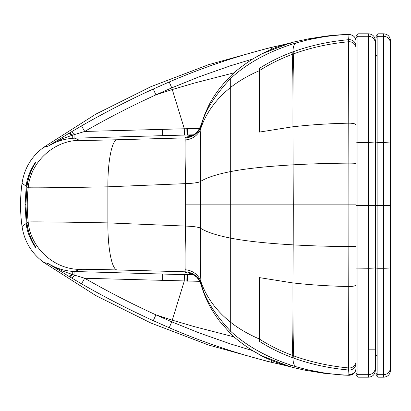<?xml version="1.0" encoding="UTF-8"?>
<svg xmlns="http://www.w3.org/2000/svg" width="411" height="411" viewBox="0 0 411 411"><rect width="100%" height="100%" fill="white"/><g stroke="black" fill="none" stroke-linecap="round" stroke-linejoin="round"><path stroke-width="0.62" d="M230.304 173.175L230.304 171.644C245.269 168.664 266.236 166.393 293.202 164.832C310.326 163.866 328.877 163.295 348.847 163.131L348.898 204.853L293.295 204.853L292.93 126.783C292.884 90.579 293.151 66.253 293.726 53.805C310.906 47.614 329.196 43.602 348.579 41.763L348.847 163.131A6.766 0.401 0 0 1 355.988 163.506M356.003 124.903C355.515 123.783 353.085 123.202 348.703 123.166C328.579 123.608 309.986 124.816 292.93 126.783A157.459 40.335 180 0 0 291.964 126.896L259.31 132.106L259.31 127.893M350.804 204.853L351.307 204.853M259.31 132.106L259.31 68.467C269.246 62.03 280.441 56.497 292.894 51.873C293.351 43.551 294.923 44.953 295.576 43.104L307.659 39.893C321.13 36.81 334.908 35.012 349.001 34.498L348.615 39.687A6.766 6.622 0 0 1 355.988 45.878L355.988 43.422M192.461 135.425L187.462 134.942L193.54 134.834L187.462 134.942A48.529 48.529 -0.6 0 0 186.974 134.952L74.9 138.183A53.23 53.142 -33.2 0 0 72.783 138.286A53.214 53.127 -33.4 0 0 72.089 138.343C63.428 139.18 55.778 141.584 49.145 145.551L68.945 133.328A63.15 5.297 -30 0 1 69.618 132.917L81.512 125.894C104.805 112.511 128.725 100.222 153.267 89.023L169.214 81.984C202.392 67.661 236.469 56.143 271.43 47.44L286.431 43.967L267.9 48.21L208.495 64.707L150.894 86.69L95.753 114.176L43.772 147.266C31.606 156.267 24.367 168.248 22.045 183.198A157.608 157.608 -90 0 0 20.55 204.853A157.608 157.608 90 0 0 22.045 226.502C24.367 241.457 31.606 253.433 43.772 262.434L48.138 263.549L49.145 264.15A6.766 2.081 -59.7 0 1 49.222 264.211L48.185 263.574L49.181 264.201A6.766 0.966 -57.9 0 0 49.222 264.211L63.124 271.27L71.961 274.332L72.089 271.363C63.428 270.525 55.778 268.121 49.145 264.15M291.964 126.896C291.923 90.852 292.19 66.603 292.76 54.16A175.867 169.877 -178.5 0 1 293.726 53.805L293.86 51.519A173.843 170.2 179.8 0 0 292.894 51.873L292.76 54.16C280.502 58.722 269.354 64.239 259.31 70.713C247.936 75.66 238.267 81.321 230.304 87.692L230.304 78.758C246.949 63.227 268.707 51.344 295.576 43.104L307.659 39.893M293.86 51.519C310.834 45.436 329.088 41.496 348.615 39.687L348.579 41.763A6.766 6.514 0 0 1 355.988 47.846M349.001 34.498L348.698 34.894L349.001 34.498C353.229 34.796 355.561 37.047 356.003 41.264M189.255 273.094L187.015 272.832C185.371 272.447 184.709 272.103 185.017 271.794A51.935 2.949 -112.2 0 0 185.089 271.763L185.181 269.76C184.986 261.93 185.125 247.371 185.582 226.086L107.877 222.885L107.877 186.815C63.443 187.688 28.549 188.063 28.189 187.673L26.931 186.764L25.883 204.817M25.878 204.565L25.107 204.853L26.201 186.24C27.039 174.387 35.464 161.713 36.034 161.862C36.666 161.014 27.809 174.172 26.931 186.764L26.931 186.764C28.143 178.446 30.383 171.531 33.651 166.029L35.408 163.033M117.269 139.745C111.977 139.673 107.703 161.045 107.877 186.815L185.582 183.635L185.633 204.853L200.517 204.853L200.481 181.539A19.296 2.666 -0.2 0 1 185.582 183.635L185.582 183.614C185.125 162.33 184.986 147.775 185.181 139.94L185.089 137.942A51.935 2.949 112.2 0 0 185.017 137.911L117.269 139.745C94.206 140.351 81.604 140.541 79.457 140.315C53.743 140.547 30.491 162.006 28.189 187.673A136.534 118.219 93.1 0 0 27.249 204.853A136.534 118.219 86.9 0 0 28.189 222.027L26.931 222.937L25.883 204.884M252.518 59.112L262.696 53.373C273.269 48.087 281.982 45.22 287.417 43.679L295.689 41.583L290.274 42.97L290.274 44.778L295.571 43.073M188.664 136.735L188.582 136.745C189.271 136.796 190.956 136.144 193.632 134.777C195.939 132.583 197.013 134.114 200.804 125.54L205.017 113.698L208.064 106.983C212.703 97.073 219.952 87.05 229.816 76.908C234.64 71.75 242.223 65.811 252.565 59.081L262.079 53.754L290.274 42.97L287.484 43.658M252.616 59.05L230.396 65.801L198.986 76.867L171.767 87.867L155.923 94.854L172.286 89.541L194.264 83.084L234.178 72.788M43.772 147.266L48.138 146.157L63.124 138.435L71.961 135.368A92.701 61.234 -11.2 0 1 72.69 135.137L84.712 131.443C107.81 118.168 131.551 105.971 155.923 94.854L153.267 89.023M156.992 135.825L74.9 138.183L74.93 134.443L71.73 131.638M199.643 128.371L84.712 131.443L81.512 125.894M72.089 138.343L71.961 135.368L68.945 133.328M230.304 236.525L230.304 330.942C214.044 313.352 204.39 297.718 201.333 284.047L200.974 281.782C200.368 274.096 200.203 256.233 200.481 228.187A19.296 2.672 0.2 0 0 185.582 226.086L185.633 204.853M229.816 76.908L230.304 78.758C214.044 96.354 204.39 111.982 201.333 125.658L200.974 127.919C200.368 135.604 200.203 153.473 200.481 181.513L200.481 181.539M189.255 136.606L187.015 136.868C185.371 137.253 184.709 137.598 185.017 137.911A17.663 17.658 -38.4 0 0 201.318 125.638A79.677 1.012 107.1 0 1 201.333 125.658C198.498 133.154 193.083 137.248 185.089 137.942M200.804 125.54L201.318 125.638M230.304 238.056C216.243 235.246 206.301 231.958 200.481 228.187L200.517 204.853L230.304 204.853L230.304 238.056C245.269 241.036 266.236 243.307 293.202 244.869L293.295 204.853L230.304 204.853L230.304 87.692C216.104 99.138 206.327 112.547 200.974 127.919A18.094 17.375 11.7 0 1 185.181 139.94M356.003 284.797C355.515 285.922 353.085 286.503 348.703 286.539C328.579 286.092 309.986 284.885 292.93 282.917C292.884 319.126 293.151 343.452 293.726 355.895C310.906 362.086 329.196 366.098 348.579 367.937L348.847 246.574C328.877 246.405 310.326 245.835 293.202 244.869L292.93 282.917A157.459 40.335 180 0 1 291.964 282.804L259.31 277.595L259.31 281.812M259.31 277.595L259.31 341.233C269.246 347.67 280.441 353.203 292.894 357.827C293.351 366.15 294.923 364.747 295.576 366.597L307.659 369.813C321.13 372.895 334.908 374.688 349.001 375.202C353.229 374.909 355.561 372.654 356.003 368.436M291.964 282.804C291.923 318.854 292.19 343.098 292.76 355.541A175.867 169.877 178.5 0 0 293.726 355.895L293.86 358.181A173.843 170.2 -179.8 0 1 292.894 357.827L292.76 355.541C280.502 350.979 269.354 345.461 259.31 338.988C247.936 334.04 238.267 328.384 230.304 322.008C216.104 310.567 206.327 297.153 200.974 281.782A18.094 17.375 -11.7 0 0 185.181 269.76M293.86 358.181C310.834 364.264 329.088 368.21 348.615 370.013A6.766 6.622 -0 0 0 355.988 363.827L355.988 367.624M349.001 375.202L348.698 374.806L349.001 375.202L348.615 370.013A6.766 6.622 -0 0 0 355.988 363.827M107.877 222.885C63.443 222.017 28.549 221.642 28.189 222.027C30.491 247.699 53.743 269.159 79.457 269.39C81.604 269.159 94.206 269.349 117.269 269.955C111.977 270.027 107.703 248.655 107.877 222.885M25.878 205.135L25.107 204.853L26.201 223.466C27.039 235.313 35.464 247.987 36.034 247.843C36.666 248.686 27.809 235.529 26.931 222.937L26.931 222.937C27.902 230.165 29.818 236.474 32.685 241.853L35.408 246.672M348.944 374.822A6.766 6.766 180 0 0 355.988 368.477M290.274 366.73L295.689 368.122L287.484 366.042L290.274 366.73L290.274 364.922L295.576 366.597C268.707 358.361 246.949 346.473 230.304 330.942L229.816 332.792C234.794 338.073 242.377 344.017 252.565 350.619L262.079 355.947L290.274 366.73M49.181 264.201L68.945 276.377A63.15 5.297 30 0 0 69.618 276.788L81.512 283.811C104.805 297.189 128.725 309.478 153.267 320.678L169.214 327.716C202.392 342.039 236.469 353.558 271.43 362.266L286.431 365.733L267.9 361.495L208.495 344.999L150.894 323.015L95.753 295.524L43.772 262.434M252.616 350.65L230.396 343.904L198.986 332.833L171.767 321.834L155.923 314.852L172.286 320.164L194.264 326.617L234.178 336.917M193.54 274.867L187.462 274.764A48.529 48.529 0.6 0 1 186.974 274.748L74.9 271.517A53.23 53.142 33.2 0 1 72.089 271.363M156.992 273.88L74.9 271.517L74.93 275.262L72.69 274.569A92.701 61.234 11.2 0 1 71.961 274.332L68.945 276.377M199.643 281.335L84.712 278.257L74.93 275.262L71.73 278.062M323.519 372.844L323.519 373.167L323.519 372.844L307.659 369.813M153.267 320.678L155.923 314.852C131.551 303.729 107.81 291.533 84.712 278.257L81.512 283.811M229.816 332.792L219.284 320.78C214.09 313.593 210.499 307.86 208.495 303.57C205.952 298.812 203.388 292.344 200.804 284.165L201.318 284.068A79.677 1.012 -107.1 0 0 201.333 284.047C198.498 276.546 193.083 272.452 185.089 271.763M187.462 274.764L192.461 274.276M201.318 284.068A17.663 17.658 38.4 0 0 185.017 271.794L117.269 269.955M348.754 374.668L351.765 374.277M355.988 40.859L355.988 268.095L368.559 268.265L368.559 377.2C372.669 376.8 374.93 374.544 375.33 370.429L375.33 40.571C374.93 36.456 372.669 34.2 368.559 33.8L368.559 268.265C372.669 268.229 374.93 268.029 375.33 267.659M355.988 268.095L356.003 372.977L356.558 374.128L357.709 374.683L368.559 374.693C372.669 374.293 374.93 372.042 375.33 367.932M355.988 372.762L355.988 375.264L357.924 377.2L357.924 142.668L368.559 142.668C372.669 142.704 374.924 142.905 375.33 143.275M355.988 38.208L356.414 37.005L357.709 36.291L368.559 36.276C372.669 36.677 374.93 38.932 375.33 43.037M355.988 142.843L357.924 142.668L357.924 33.8L355.988 35.736M355.988 242.582L355.988 168.474M375.33 69.259L375.33 339.625M375.33 339.974L375.33 71.052M375.33 168.197L375.33 370.429M375.33 48.231L375.33 61.275M375.947 43.427L375.947 35.736L375.947 38.208L376.368 37.005L377.452 36.327L383.684 36.276L383.684 377.2C387.794 376.8 390.049 374.544 390.45 370.429L390.45 367.932C390.049 372.037 387.794 374.293 383.684 374.693L377.879 374.693L377.879 268.265L383.684 268.265C387.794 268.229 390.049 268.023 390.45 267.659L390.45 143.275C390.044 142.905 387.789 142.699 383.684 142.663L377.879 142.663L377.879 33.8L375.947 35.736M375.33 57.134L375.947 56.564L375.947 354.529L375.33 353.958M375.947 205.464L375.947 268.09L377.879 268.265L377.879 205.464L375.947 205.464L375.947 142.838L377.879 142.663L377.879 205.464L390.45 205.464M375.947 268.09L375.947 372.762L376.512 374.128L377.879 374.693L377.879 377.2L375.947 375.264L375.947 372.762M375.947 38.208L375.947 142.838M390.45 143.275L390.45 43.037C390.049 38.932 387.794 36.677 383.684 36.276L383.684 33.8C387.794 34.2 390.049 36.456 390.45 40.571L390.45 48.231M390.45 43.037L390.45 40.571M390.45 64.45L390.45 346.648M390.45 367.932L390.45 267.659M356.003 204.853L348.898 204.853L348.847 246.574A6.766 0.401 -0 0 0 355.988 246.199M348.615 39.687A6.766 6.622 0 0 1 355.988 45.878M26.972 186.409L26.201 186.24L22.045 183.198M355.715 39.225A6.766 6.766 172.2 0 1 355.988 40.129L355.715 39.225M323.519 36.533L323.519 36.856L307.659 39.862M169.214 81.984L171.767 87.867L184.272 128.617L184.364 135.019M79.457 140.315L75.09 138.271M191.927 135.681L186.933 134.972L186.851 128.545M187.421 134.962L187.401 128.53M162.699 135.656L162.617 129.229M72.783 138.286L72.69 135.137L69.618 132.917M271.43 47.44L271.861 49.14M185.582 183.614A19.296 2.672 -0.2 0 0 200.481 181.513C206.301 177.747 216.243 174.454 230.304 171.644M188.649 136.735L187.015 136.868M348.615 370.013L348.579 367.937A6.766 6.514 -0 0 0 355.988 361.855M26.972 223.291L26.201 223.466L22.045 226.502M26.931 222.926L25.878 204.868L26.931 186.769M355.715 370.481A6.766 6.766 -172.2 0 0 355.988 369.576L355.715 370.481M252.518 350.593L259.315 354.554C266.04 358.469 275.406 362.297 287.417 366.021L287.484 366.042M295.571 366.627L307.659 369.838M169.214 327.716L171.767 321.834L184.272 281.083L184.364 274.682M79.457 269.39L75.09 271.43M191.927 274.024L186.933 274.733L186.851 281.16M187.421 274.743L187.401 281.17M162.699 274.045L162.617 280.472M72.783 271.414L72.69 274.569L69.618 276.788M271.43 362.266L271.861 360.56M188.649 272.966L187.015 272.832M200.481 228.162A19.296 2.666 0.2 0 0 185.582 226.065M355.988 205.469L375.33 205.469M375.33 349.807L368.559 349.807M356.003 41.177C355.926 37.478 353.619 35.223 349.088 34.411C339.111 34.724 330.588 35.413 323.519 36.476L308.728 38.804L292.57 42.282M159.103 135.764L193.56 134.823M356.003 368.061C356.275 370.938 354.467 373.147 350.578 374.693L349.216 374.827M292.57 367.424L304.885 370.177L323.519 373.224L342.938 375.068L349.088 375.289C353.29 374.94 355.597 372.685 356.003 368.523M193.56 274.882L159.103 273.937M200.804 284.165C196.869 275.504 196.304 277.312 193.144 274.64L188.664 272.966M357.924 33.8L368.559 33.8M357.924 377.2L368.559 377.2M375.33 55.577L375.947 55.449M376.61 55.244L375.947 56.564M375.947 354.529L376.61 355.844M375.947 355.643L375.33 355.515M377.879 33.8L383.684 33.8M377.879 377.2L383.684 377.2"/></g></svg>
